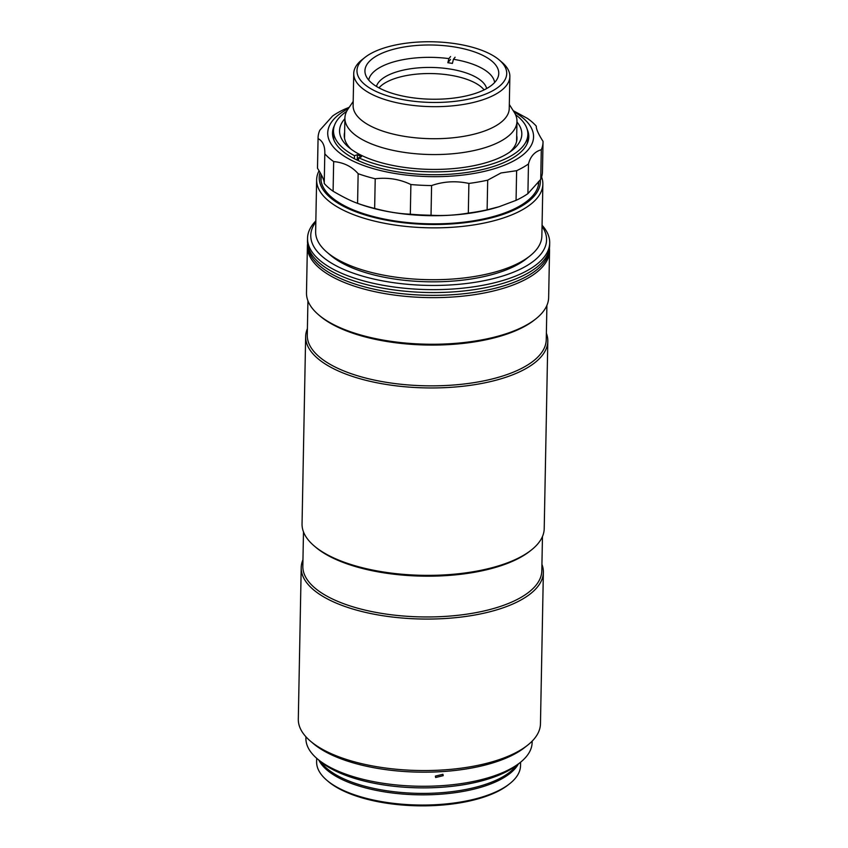 <?xml version="1.0" encoding="UTF-8"?>
<svg xmlns="http://www.w3.org/2000/svg" width="848" height="848" viewBox="0 0 848 848"><rect width="100%" height="100%" fill="white"/><g stroke="black" fill="none" stroke-linecap="round" stroke-linejoin="round"><path stroke-width="1.27" d="M509.319 104.463L514.28 112.371A86.051 34.853 -178.9 0 1 516.973 121.338A86.051 34.853 -178.9 0 1 486.508 147.192A86.051 34.853 -178.9 0 1 394.437 150.658A86.051 34.853 -178.9 0 1 344.903 118.031A86.051 34.853 -178.9 0 1 347.945 109.18L353.192 101.463M499.239 59.964L502.048 62.36A78.08 31.62 -178.9 0 1 509.86 76.521L509.245 108.565A78.08 31.62 -178.9 0 1 481.6 132.023A78.08 31.62 -178.9 0 1 398.051 135.182A78.08 31.62 -178.9 0 1 353.118 105.576L353.733 73.522A78.08 31.62 -178.9 0 1 362.075 59.678L364.979 57.388A74.889 30.337 1.1 0 0 385.49 95.188A74.889 30.337 1.1 0 0 480.212 96.047A74.889 30.337 1.1 0 0 499.239 59.964A74.889 30.337 1.1 0 0 383.487 48.177A74.889 30.337 1.1 0 0 364.979 57.388M509.86 76.521A78.08 31.62 -178.9 0 1 482.215 99.979A78.08 31.62 -178.9 0 1 398.677 103.127A78.08 31.62 -178.9 0 1 353.733 73.522M475.071 93.503A66.928 27.104 -178.9 0 1 403.457 96.206A66.928 27.104 -178.9 0 1 364.937 70.829A66.928 27.104 -178.9 0 1 388.628 50.721A66.928 27.104 -178.9 0 1 460.241 48.018A66.928 27.104 -178.9 0 1 498.762 73.394A66.928 27.104 -178.9 0 1 475.071 93.503M538.756 181.387A108.989 44.138 -178.9 0 1 538.756 181.769A108.989 44.138 -178.9 0 1 500.172 214.512A108.989 44.138 -178.9 0 1 383.55 218.911A108.989 44.138 -178.9 0 1 320.82 177.582A108.989 44.138 -178.9 0 1 321.148 174.444M540.282 179.829A110.59 44.785 -178.9 0 1 501.2 215.021A110.59 44.785 -178.9 0 1 377.212 218.233A110.59 44.785 -178.9 0 1 320.046 172.441M541.607 177.009A113.134 45.824 -178.9 0 1 542.858 184.175A113.134 45.824 -178.9 0 1 502.8 218.159A113.134 45.824 -178.9 0 1 381.748 222.727A113.134 45.824 -178.9 0 1 316.633 179.829A113.134 45.824 -178.9 0 1 319.06 170.766M542.858 184.175L541.861 236.03A113.134 45.824 -178.9 0 1 529.767 256.096A113.134 45.824 -178.9 0 1 501.804 270.014A113.134 45.824 -178.9 0 1 326.946 252.206A113.134 45.824 -178.9 0 1 315.636 231.684L316.633 179.829M529.767 256.096L525.993 259.075A108.989 44.138 -178.9 0 1 499.059 272.484A108.989 44.138 -178.9 0 1 330.603 255.322L326.946 252.206M536.275 126.426L536.286 126.14C536.106 128.928 538.353 133.995 543.027 141.362A112.498 45.559 -178.9 0 1 543.027 142.146L542.455 171.794A112.498 45.559 -178.9 0 1 540.727 179.384L527.912 193.63A112.498 45.559 -178.9 0 1 516.061 200.351L499.196 206.689L487.123 209.806A112.498 45.559 -178.9 0 1 468.319 213.092C455.45 215.244 443.016 215.954 431.028 215.222A112.498 45.559 -178.9 0 1 410.315 214.194C399.281 213.781 387.398 211.862 374.646 208.428A112.498 45.559 -178.9 0 1 357.58 203.35L359.605 204.082A108.671 44.011 -178.9 0 0 498.974 206.753L499.196 206.689M513.888 111.756A102.937 41.69 -178.9 0 1 497.119 167.84A102.937 41.69 -178.9 0 1 360.008 164.13A102.937 41.69 -178.9 0 1 348.348 108.576M431.028 215.222L431.59 185.564C443.578 181.387 456.001 180.677 468.891 183.433A112.498 45.559 -178.9 0 0 487.695 180.147L500.967 172.971L516.623 170.692L516.061 200.351M543.027 142.146A112.498 45.559 -178.9 0 1 541.3 149.725C534.675 151.654 530.403 156.403 528.474 163.971A112.498 45.559 -178.9 0 1 516.623 170.692M513.22 110.675L527.435 118.391A112.498 45.559 -178.9 0 1 536.286 126.14L536.275 126.712M527.18 129.331A98.156 39.75 -178.9 0 1 528.781 136.825A98.156 39.75 -178.9 0 1 494.034 166.303A98.156 39.75 -178.9 0 1 388.999 170.268A98.156 39.75 -178.9 0 1 332.511 133.051A98.156 39.75 -178.9 0 1 334.398 125.631M468.891 183.433L468.319 213.092M487.695 180.147L487.123 209.806M431.59 185.564A112.498 45.559 -178.9 0 1 410.888 184.535L410.315 214.194M410.888 184.535C399.843 179.204 387.96 177.274 375.219 178.769L374.646 208.428M375.219 178.769A112.498 45.559 -178.9 0 1 358.142 173.692L357.58 203.35C351.326 201.156 343.175 197.118 333.094 191.235A112.498 45.559 -178.9 0 1 324.233 183.475C324.434 180.741 322.198 175.663 317.502 168.254A112.498 45.559 -178.9 0 1 317.502 167.48L318.074 137.821A112.498 45.559 -178.9 0 1 319.802 130.242L332.617 115.996A112.498 45.559 -178.9 0 1 344.468 109.265L349.206 107.314M358.142 173.692C351.92 166.547 343.769 162.519 333.667 161.576L333.094 191.235M333.667 161.576A112.498 45.559 -178.9 0 1 324.805 153.817L324.233 183.475M324.826 153.075L324.805 153.817C325.081 146.132 322.844 141.054 318.074 138.606L317.502 168.254M318.074 138.606A112.498 45.559 -178.9 0 1 318.074 137.821M528.474 163.971L527.912 193.63M541.3 149.725L540.727 179.384M354.422 158.756L354.485 155.682A97.202 39.368 -178.9 0 1 333.508 130.613A97.202 39.368 -178.9 0 1 346.641 111.364M334.08 140.471A97.202 39.368 -178.9 0 1 333.412 135.563L333.508 130.613M516.951 121.953A91.149 36.92 -178.9 0 1 512.075 150.393A91.149 36.92 -178.9 0 1 489.55 161.608A91.149 36.92 -178.9 0 1 348.676 147.255A91.149 36.92 -178.9 0 1 344.892 118.656M350.934 149.057A86.369 34.98 -178.9 0 1 344.256 135.192A86.369 34.98 -178.9 0 1 344.638 132.193M516.697 135.5A86.369 34.98 -178.9 0 1 516.962 138.51A86.369 34.98 -178.9 0 1 509.754 152.11M354.485 155.682L357.358 154.749L361.471 156.785L358.598 157.717A97.202 39.368 -178.9 0 0 465.255 169.833A97.202 39.368 -178.9 0 0 527.869 134.344L527.774 139.295A97.202 39.368 -178.9 0 1 526.926 144.171M515.489 114.607A97.202 39.368 -178.9 0 1 527.869 134.344M356.69 159.89L358.545 160.336M357.358 154.749L357.262 159.7M358.534 160.749L358.598 157.717M320.629 761.642A101.983 41.308 1.1 0 0 484.653 784.654A101.983 41.308 1.1 0 0 516.527 765.405M509.637 783.753L508.185 784.898A100.382 40.662 -178.9 0 1 483.371 797.247A100.382 40.662 -178.9 0 1 328.218 781.443L326.809 780.245A101.983 41.308 1.1 0 0 484.431 796.304A101.983 41.308 1.1 0 0 509.637 783.753A101.983 41.308 1.1 0 0 520.534 765.67L520.598 762.193M316.675 758.282L316.611 761.748A101.983 41.308 1.1 0 0 326.809 780.245M518.361 763.963A101.983 41.308 -178.9 0 1 484.621 786.107A101.983 41.308 -178.9 0 1 318.848 760.137M455.111 57.219L453.436 59.275L452.397 63.409A59.911 24.263 1.1 0 0 450.14 63.049A59.911 24.263 1.1 0 0 447.85 62.731L448.889 58.607A63.102 25.557 1.1 0 0 368.71 80.083M376.438 86.422A55.449 22.461 -178.9 0 1 448.677 68.826A55.449 22.461 -178.9 0 1 486.667 88.531M378.971 87.874A55.449 22.461 -178.9 0 1 448.56 74.942A55.449 22.461 -178.9 0 1 484.091 89.888M448.889 58.607L450.574 56.54M450.511 59.455L447.85 62.731M494.638 82.5A63.102 25.557 1.1 0 0 453.436 59.275M315.816 222.017A117.914 47.753 1.1 0 0 363.962 276.533A117.914 47.753 1.1 0 0 504.825 275.335A117.914 47.753 1.1 0 0 542.042 226.363M542.063 225.239A121.105 49.046 -178.9 0 1 549.695 242.888A121.105 49.046 -178.9 0 1 506.818 279.268A121.105 49.046 -178.9 0 1 377.243 284.154A121.105 49.046 -178.9 0 1 307.538 238.235A121.105 49.046 -178.9 0 1 315.838 220.893M549.695 242.888L549.642 245.793A121.105 49.046 -178.9 0 1 506.765 282.183A121.105 49.046 -178.9 0 1 377.18 287.069A121.105 49.046 -178.9 0 1 307.485 241.15L307.538 238.235M532.162 741.131L532.131 742.572A113.134 45.824 -178.9 0 1 520.036 762.638A113.134 45.824 -178.9 0 1 492.084 776.567A113.134 45.824 -178.9 0 1 317.216 758.748A113.134 45.824 -178.9 0 1 305.905 738.226L305.937 736.785M443.207 775.666L442.932 774.288L435.374 776.111L435.649 777.51L443.207 775.666M541.925 564.344A121.105 49.046 -178.9 0 1 543.367 572.305L540.462 723.789A121.105 49.046 -178.9 0 1 527.52 745.275L524.615 747.565A117.914 47.753 -178.9 0 1 495.476 762.066A117.914 47.753 -178.9 0 1 313.23 743.505L310.41 741.11A121.105 49.046 -178.9 0 1 298.305 719.146L301.21 567.651A121.105 49.046 -178.9 0 1 302.959 559.754M527.52 745.275A121.105 49.046 -178.9 0 1 497.585 760.168A121.105 49.046 -178.9 0 1 310.41 741.11M543.367 572.305A121.105 49.046 -178.9 0 1 500.5 608.684A121.105 49.046 -178.9 0 1 329.851 600.172A121.105 49.046 -178.9 0 1 301.21 567.651M542.466 536.498L541.808 570.81A119.504 48.4 -178.9 0 1 462.976 614.694A119.504 48.4 -178.9 0 1 331.102 598.328A119.504 48.4 -178.9 0 1 302.831 566.22L303.489 531.908M546.366 333.232A121.105 49.046 -178.9 0 1 547.808 341.193L544.215 528.601A121.105 49.046 -178.9 0 1 531.261 550.087L529.82 551.232A119.504 48.4 -178.9 0 1 331.875 557.539A119.504 48.4 -178.9 0 1 315.573 547.108L314.163 545.911A121.105 49.046 -178.9 0 1 302.047 523.947L305.651 336.539A121.105 49.046 -178.9 0 1 307.4 328.642M531.261 550.087A121.105 49.046 -178.9 0 1 501.338 564.98A121.105 49.046 -178.9 0 1 330.688 556.479A121.105 49.046 -178.9 0 1 314.163 545.911M547.808 341.193A121.105 49.046 -178.9 0 1 504.931 377.572A121.105 49.046 -178.9 0 1 375.357 382.459A121.105 49.046 -178.9 0 1 305.651 336.539M546.907 305.386L546.239 339.709A119.504 48.4 -178.9 0 1 503.935 375.611A119.504 48.4 -178.9 0 1 376.056 380.434A119.504 48.4 -178.9 0 1 307.273 335.119L307.93 300.807M549.43 248.337A121.105 49.046 -178.9 0 1 549.546 250.881L548.645 297.489A121.105 49.046 -178.9 0 1 535.703 318.975L534.251 320.12A119.504 48.4 -178.9 0 1 504.719 334.822A119.504 48.4 -178.9 0 1 320.003 316.007L318.604 314.809A121.105 49.046 -178.9 0 1 306.488 292.846L307.389 246.227A121.105 49.046 -178.9 0 1 307.591 243.694M535.703 318.975A121.105 49.046 -178.9 0 1 505.779 333.868A121.105 49.046 -178.9 0 1 318.604 314.809M549.546 250.881A121.105 49.046 -178.9 0 1 506.669 287.26A121.105 49.046 -178.9 0 1 377.084 292.147A121.105 49.046 -178.9 0 1 307.389 246.227M520.036 762.638L517.142 764.928A109.943 44.531 -178.9 0 1 489.964 778.453A109.943 44.531 -178.9 0 1 320.035 761.144L317.216 758.748M307.739 244.775A120.787 48.919 1.1 0 0 378.06 290.027A120.787 48.919 1.1 0 0 506.51 284.992A120.787 48.919 1.1 0 0 549.239 249.418M516.973 121.338L516.58 141.499M344.903 118.031L344.521 138.192M538.438 181.716L538.374 185.129M321.191 174.529L321.063 180.963"/></g></svg>
